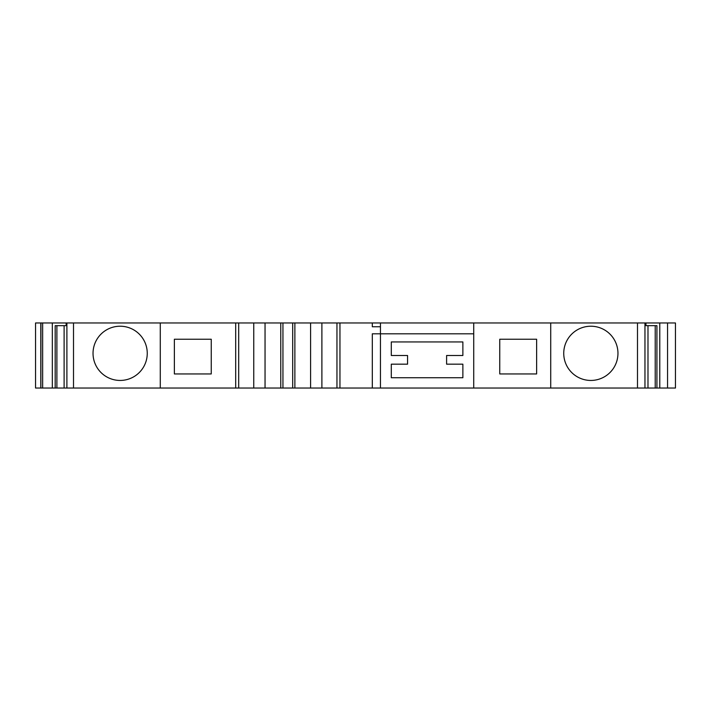 <?xml version="1.0" encoding="UTF-8"?>
<svg xmlns="http://www.w3.org/2000/svg" width="711" height="711" viewBox="0 0 711 711"><rect width="100%" height="100%" fill="white"/><g stroke="black" fill="none" stroke-linecap="round" stroke-linejoin="round"><path stroke-width="1.07" d="M56.889 325.674L56.889 388.037L55.182 388.037L55.182 325.674L66.132 325.674L66.132 322.963L160.277 322.963L160.277 388.037L238.692 388.037L238.692 322.963L473.722 322.963L473.722 388.037L372.315 388.037L372.315 333.806L380.447 333.806L380.447 388.037M462.87 341.947L462.87 355.5L446.606 355.5L446.606 364.174L462.87 364.174L462.87 377.737L391.29 377.737L391.29 364.174L407.563 364.174L407.563 355.5L391.29 355.5L391.29 341.947L462.87 341.947M473.722 322.963L550.723 322.963L550.723 388.037L637.491 388.037L637.491 322.963L644.957 322.963L644.957 388.037L675.45 388.037L675.45 322.963L667.558 322.963L667.558 388.037M473.722 388.037L550.723 388.037M499.753 373.942L499.753 339.227L536.627 339.227L536.627 373.942L499.753 373.942M644.957 322.963L645.961 322.963L645.961 325.674L656.92 325.674L656.92 388.037M473.722 333.806L380.447 333.806L380.447 326.758L372.315 326.758L372.315 322.963M647.988 325.674L647.988 388.037M655.213 325.674L655.213 388.037M645.961 322.963L667.558 322.963M35.55 388.037L35.55 322.963L40.794 322.963L40.794 388.037L35.55 388.037M40.883 388.037L40.954 322.963L40.794 388.037M40.954 322.963L42.651 322.963L42.651 388.037L40.954 388.037M55.182 388.037L42.651 388.037M66.132 322.963L42.651 322.963M64.114 325.674L64.114 388.037L56.889 388.037M66.896 322.963L66.896 388.037L64.114 388.037M66.896 388.037L73.509 388.037L73.509 322.963M235.688 388.037L235.688 322.963L238.692 322.963M238.692 388.037L265.043 388.037L265.043 322.963M265.043 388.037L280.774 388.037L280.774 322.963M280.774 388.037L294.869 388.037L294.869 322.963M294.869 388.037L310.6 388.037L310.6 322.963M310.6 388.037L336.952 388.037L336.952 322.963M336.952 388.037L372.315 388.037M339.956 322.963L339.956 388.037M637.491 388.037L644.957 388.037M160.277 322.963L235.688 322.963M637.491 322.963L550.723 322.963M174.373 373.942L211.247 373.942L211.247 339.227L174.373 339.227L174.373 373.942M147.257 353.331A27.116 27.116 0 0 1 106.588 376.812A27.116 27.116 0 0 1 106.588 329.851A27.116 27.116 0 0 1 147.257 353.331M160.277 388.037L73.509 388.037M380.447 326.758L380.447 322.963M590.85 380.447A27.116 27.116 0 0 0 614.331 339.778A27.116 27.116 0 0 0 567.369 339.778A27.116 27.116 0 0 0 590.85 380.447M659.781 322.963L659.781 388.037M52.321 322.963L52.321 388.037M253.756 388.037L253.756 322.963M282.942 388.037L282.942 322.963M292.701 388.037L292.701 322.963M321.887 388.037L321.887 322.963"/></g></svg>
